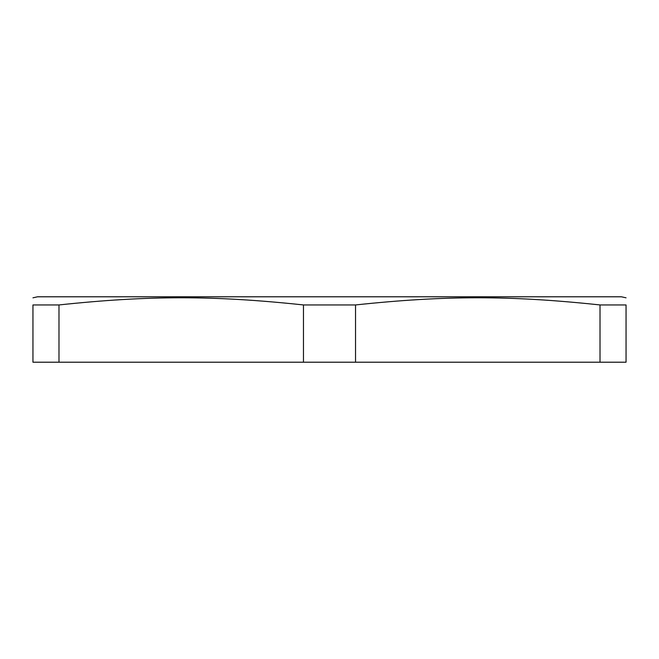 <?xml version="1.0" encoding="UTF-8"?>
<svg xmlns="http://www.w3.org/2000/svg" width="659" height="659" viewBox="0 0 659 659"><rect width="100%" height="100%" fill="white"/><g stroke="black" fill="none" stroke-linecap="round" stroke-linejoin="round"><path stroke-width="0.99" d="M58.98 304.944L32.95 304.944C32.95 295.38 32.95 295.38 32.95 304.944C32.95 295.38 32.95 295.38 32.95 304.944L32.95 362.211L58.98 362.211L58.98 304.944C148.934 295.38 213.516 295.38 303.469 304.944L303.469 362.211L58.98 362.211M355.531 304.944C445.484 295.38 510.066 295.38 600.019 304.944L600.019 362.211L355.531 362.211L355.531 304.944L303.469 304.944M600.019 304.944L626.05 304.944C626.05 295.38 626.05 295.38 626.05 304.944C626.05 295.38 626.05 295.38 626.05 304.944L626.05 362.211L600.019 362.211M355.531 362.211L303.469 362.211M621.421 296.789L37.588 296.789L32.95 297.819M621.412 296.789L626.05 297.819"/></g></svg>
